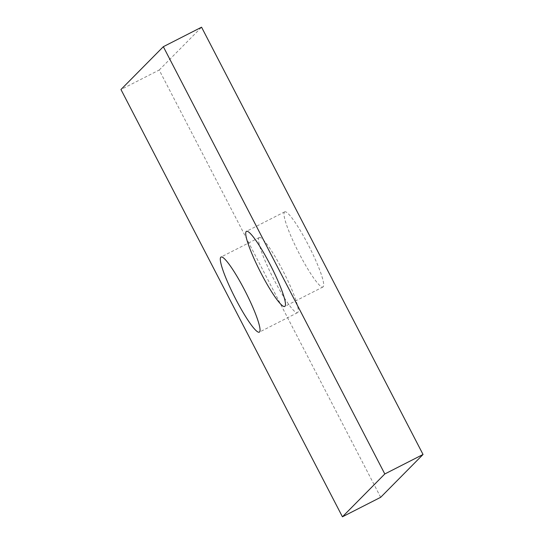 <?xml version="1.0" encoding="UTF-8"?>
<svg xmlns="http://www.w3.org/2000/svg" width="544" height="544" viewBox="0 0 544 544"><rect width="100%" height="100%" fill="white"/><g stroke="black" fill="none" stroke-linecap="round" stroke-linejoin="round"><path stroke-width="0.41" stroke-dasharray="2.72 2.04" d="M380.671 497.304L159.195 70.033L120.958 89.522M159.195 70.033L201.566 27.2M284.451 212.017A42.153 6.011 63 0 1 284.682 211.847A42.153 6.011 63 0 1 309.182 246.67A42.153 6.011 63 0 1 322.98 286.96A42.153 6.011 63 0 1 298.921 253.021A42.153 6.011 63 0 1 284.451 212.017M259.026 237.714A42.153 6.011 63 0 1 259.257 237.544A42.153 6.011 63 0 1 283.764 272.374A42.153 6.011 63 0 1 297.554 312.657A42.153 6.011 63 0 1 273.503 278.718A42.153 6.011 63 0 1 259.026 237.714M284.682 211.847L246.446 231.343M322.98 286.96L284.743 306.456M259.257 237.544L221.02 257.04M297.554 312.657L259.318 332.153"/><path stroke-width="0.82" d="M120.958 89.522L342.434 516.8L384.805 473.967L163.329 46.696L120.958 89.522M163.329 46.696L201.566 27.2L423.042 454.478L380.671 497.304L342.434 516.8M423.042 454.478L384.805 473.967M246.214 231.513A42.153 6.011 63 0 1 246.446 231.343A42.153 6.011 63 0 1 270.953 266.166A42.153 6.011 63 0 1 284.743 306.456A42.153 6.011 63 0 1 260.692 272.51A42.153 6.011 63 0 1 246.214 231.513M220.789 257.21A42.153 6.011 63 0 1 221.02 257.04A42.153 6.011 63 0 1 245.528 291.863A42.153 6.011 63 0 1 259.318 332.153A42.153 6.011 63 0 1 235.266 298.214A42.153 6.011 63 0 1 220.789 257.21"/></g></svg>
